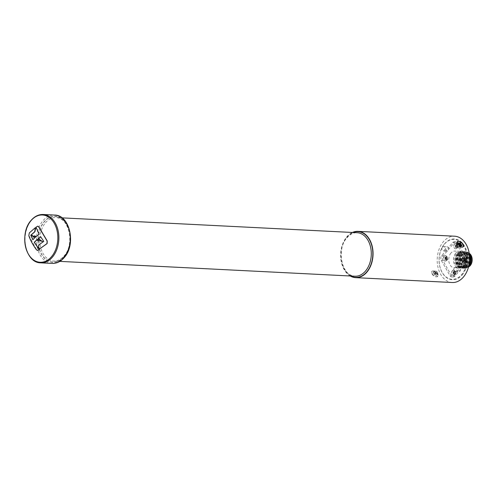 <?xml version="1.0" encoding="UTF-8"?>
<svg xmlns="http://www.w3.org/2000/svg" width="497" height="497" viewBox="0 0 497 497"><rect width="100%" height="100%" fill="white"/><g stroke="black" fill="none" stroke-linecap="round" stroke-linejoin="round"><path stroke-width="0.37" stroke-dasharray="2.48 1.86" d="M43.773 241.362L40.723 236.895M39.847 248.885L39.4 248.307C38.511 246.866 38.549 245.617 39.511 244.561L43.929 241.368M28.82 235.671L29.466 232.907L35.449 227.725M28.963 235.677L36.635 249.823L37.654 250.469M38.76 241.169L36.846 239.846M42.723 241.691L37.573 239.467M36.02 236.727L39.319 234.242L36.138 227.216L38.014 226.154M35.424 237.243L34.778 235.646M34.597 237.995L31.727 235.137M34.759 238.001L32.926 239.604M350.223 275.978A23.179 16.19 92.9 0 1 346.794 236.876A23.179 16.19 92.9 0 1 352.41 232.472M433.328 270.977C429.215 270.71 432.862 277.121 436.646 276.798L438.192 275.326L433.297 270.977L435.589 271.064A1.646 0.87 40.2 0 0 435.589 271.064A1.646 0.87 40.2 0 0 435.142 272.263A1.646 0.87 40.2 0 0 437.031 273.567A1.646 0.87 40.2 0 0 437.671 272.828A1.646 0.87 40.2 0 0 435.602 271.064M452.245 282.513A23.179 16.19 92.9 0 1 437.919 266.988A23.179 16.19 92.9 0 1 443.355 241.728A23.179 16.19 92.9 0 1 454.575 236.205M437.435 272.375A1.566 0.826 -139.8 0 1 437.602 272.797A1.566 0.826 -139.8 0 1 436.776 273.474A1.566 0.826 -139.8 0 1 435.198 272.263A1.566 0.826 -139.8 0 1 435.627 271.126A1.566 0.826 -139.8 0 1 437.435 272.375M432.253 273.779A3.783 2 40.2 0 0 436.074 276.723A3.783 2 40.2 0 0 438.081 275.089A3.783 2 40.2 0 0 437.671 274.052A3.783 2 40.2 0 0 433.291 271.039A3.783 2 40.2 0 0 432.253 273.779M458.017 244.561A1.646 0.87 -139.8 0 1 459.905 245.866A1.646 0.87 -139.8 0 1 459.458 247.065A1.646 0.87 -139.8 0 1 459.445 247.065A1.646 0.87 -139.8 0 1 457.377 245.301A1.646 0.87 -139.8 0 1 458.017 244.561M457.613 245.754A1.566 0.826 40.2 0 0 459.421 247.003A1.566 0.826 40.2 0 0 459.849 245.866A1.566 0.826 40.2 0 0 458.271 244.654A1.566 0.826 40.2 0 0 457.445 245.332A1.566 0.826 40.2 0 0 457.613 245.754M459.216 246.065A3.783 2 -139.8 0 1 457.377 244.077A3.783 2 -139.8 0 1 457.153 243.623M462.26 274.884A20.408 14.251 -87.1 0 0 464.602 246.127A20.408 14.251 -87.1 0 0 444.554 243.841A20.408 14.251 -87.1 0 0 439.752 254.172A20.408 14.251 -87.1 0 0 439.298 263.155A20.408 14.251 -87.1 0 0 462.26 274.884M444.436 244.139A19.998 13.966 92.9 0 1 454.121 239.374A19.998 13.966 92.9 0 1 466.478 252.768A19.998 13.966 92.9 0 1 461.788 274.555A19.998 13.966 92.9 0 1 452.108 279.32A19.998 13.966 92.9 0 1 439.286 263.062A19.998 13.966 92.9 0 1 439.733 254.259A19.998 13.966 92.9 0 1 444.436 244.139M444.343 244.133A19.998 13.966 92.9 0 1 454.022 239.368A19.998 13.966 92.9 0 1 466.379 252.762A19.998 13.966 92.9 0 1 461.688 274.549A19.998 13.966 92.9 0 1 452.009 279.314A19.998 13.966 92.9 0 1 439.652 265.92A19.998 13.966 92.9 0 1 444.343 244.133M446.014 250.507A2.156 1.503 92.9 0 1 446.144 247.295A2.156 1.503 92.9 0 1 447.188 246.779A2.156 1.503 92.9 0 1 448.356 247.73L452.748 242.536A3.293 2.299 92.9 0 1 454.345 241.753A3.293 2.299 92.9 0 1 455.985 242.903L464.788 258.341A3.293 2.299 92.9 0 1 464.415 262.981L460.017 268.175A2.156 1.503 92.9 0 1 459.887 271.387A2.156 1.503 92.9 0 1 458.843 271.902A2.156 1.503 92.9 0 1 457.675 270.952L453.283 276.146A3.293 2.299 92.9 0 1 451.686 276.928A3.293 2.299 92.9 0 1 450.046 275.773L441.243 260.335A3.293 2.299 92.9 0 1 441.616 255.7L448.356 247.73A2.156 1.503 92.9 0 1 448.014 250.569A2.156 1.503 92.9 0 1 446.971 251.078A2.156 1.503 92.9 0 1 446.014 250.507M442.467 247.108A2.156 1.503 92.9 0 1 443.51 246.593A2.156 1.503 92.9 0 1 444.84 248.034A2.156 1.503 92.9 0 1 444.337 250.382A2.156 1.503 92.9 0 1 443.293 250.898A2.156 1.503 92.9 0 1 441.963 249.451A2.156 1.503 92.9 0 1 442.467 247.108M458.017 268.113A2.156 1.503 92.9 0 1 459.06 267.597A2.156 1.503 92.9 0 1 460.017 268.175L457.675 270.952A2.156 1.503 92.9 0 1 458.017 268.113M454.345 267.926A2.156 1.503 92.9 0 1 455.382 267.417A2.156 1.503 92.9 0 1 456.718 268.858A2.156 1.503 92.9 0 1 456.209 271.2A2.156 1.503 92.9 0 1 455.165 271.716A2.156 1.503 92.9 0 1 453.836 270.275A2.156 1.503 92.9 0 1 454.345 267.926M466.36 258.421A3.293 2.299 92.9 0 1 465.981 263.062L454.848 276.226A3.293 2.299 92.9 0 1 453.258 277.009A3.293 2.299 92.9 0 1 451.618 275.854L442.808 260.416A3.293 2.299 92.9 0 1 443.187 255.781L454.32 242.617A3.293 2.299 92.9 0 1 455.917 241.828A3.293 2.299 92.9 0 1 457.551 242.983L466.36 258.421L464.788 258.341M444.069 256.272A2.746 1.913 92.9 0 1 445.399 255.613A2.746 1.913 92.9 0 1 447.095 257.452A2.746 1.913 92.9 0 1 446.449 260.44A2.746 1.913 92.9 0 1 445.126 261.093A2.746 1.913 92.9 0 1 443.43 259.26A2.746 1.913 92.9 0 1 444.069 256.272M462.719 258.397A2.746 1.913 92.9 0 1 464.049 257.744A2.746 1.913 92.9 0 1 465.739 259.583A2.746 1.913 92.9 0 1 465.099 262.571A2.746 1.913 92.9 0 1 463.769 263.224A2.746 1.913 92.9 0 1 462.073 261.385A2.746 1.913 92.9 0 1 462.719 258.397M450.953 253.054A8.368 5.84 -87.1 0 0 448.996 262.174A8.368 5.84 -87.1 0 0 454.165 267.777A8.368 5.84 -87.1 0 0 458.215 265.783A8.368 5.84 -87.1 0 0 460.179 256.669A8.368 5.84 -87.1 0 0 455.003 251.06A8.368 5.84 -87.1 0 0 450.953 253.054M454.482 243.959A2.746 1.913 92.9 0 1 455.811 243.306A2.746 1.913 92.9 0 1 457.507 245.145A2.746 1.913 92.9 0 1 456.861 248.133A2.746 1.913 92.9 0 1 455.538 248.786A2.746 1.913 92.9 0 1 453.842 246.947A2.746 1.913 92.9 0 1 454.482 243.959M452.307 270.71A2.746 1.913 92.9 0 1 453.637 270.051A2.746 1.913 92.9 0 1 455.333 271.89A2.746 1.913 92.9 0 1 454.687 274.878A2.746 1.913 92.9 0 1 453.357 275.531A2.746 1.913 92.9 0 1 451.661 273.698A2.746 1.913 92.9 0 1 452.307 270.71M453.326 272.151L453.73 271.468L454.37 272.226L454.917 271.281L455.382 271.828L454.83 272.772L455.469 273.524L455.128 274.114L454.432 273.456L453.879 274.4L453.413 273.847L453.966 272.909L452.953 272.089L453.73 271.468M445.088 257.713L445.492 257.03L446.132 257.781L446.679 256.843L447.145 257.39L446.598 258.334L447.232 259.086L446.834 259.769L446.194 259.018L445.641 259.956L445.182 259.409L445.728 258.471L444.722 257.651L444.921 257.309L445.56 258.067L446.679 256.843M455.5 245.406L455.904 244.723L456.544 245.475L457.091 244.53L457.557 245.077L457.01 246.021L457.644 246.773L457.246 247.463L456.606 246.705L456.053 247.649L455.587 247.102L456.14 246.158L455.134 245.344L455.333 245.002L455.973 245.754L456.519 244.81L456.203 246.027L456.842 246.779L457.644 246.773M463.738 259.844L464.136 259.161L464.776 259.912L465.329 258.968L465.795 259.521L465.242 260.459L465.882 261.211L465.54 261.801L464.844 261.142L464.291 262.087L463.825 261.54L464.378 260.596L463.366 259.782L463.564 259.44L464.204 260.192L464.757 259.248L464.987 259.521L464.44 260.465L465.074 261.217L464.875 261.559L464.235 260.807L463.689 261.745L464.291 262.087M455.662 253.296A8.368 5.84 -87.1 0 0 453.699 262.41A8.368 5.84 -87.1 0 0 458.874 268.013A8.368 5.84 -87.1 0 0 462.924 266.019A8.368 5.84 -87.1 0 0 464.881 256.906A8.368 5.84 -87.1 0 0 459.713 251.302A8.368 5.84 -87.1 0 0 455.662 253.296M456.147 254.141A7.256 5.069 -87.1 0 0 454.444 262.043A7.256 5.069 -87.1 0 0 458.93 266.901A7.256 5.069 -87.1 0 0 462.44 265.174A7.256 5.069 -87.1 0 0 464.142 257.266A7.256 5.069 -87.1 0 0 459.657 252.408A7.256 5.069 -87.1 0 0 456.147 254.141M457.83 254.222A7.256 5.069 -87.1 0 0 456.128 262.13A7.256 5.069 -87.1 0 0 460.613 266.988A7.256 5.069 -87.1 0 0 464.123 265.261A7.256 5.069 -87.1 0 0 465.826 257.353A7.256 5.069 -87.1 0 0 461.346 252.495A7.256 5.069 -87.1 0 0 457.83 254.222M464.353 265.653A7.778 5.43 -87.1 0 0 465.242 254.7A7.778 5.43 -87.1 0 0 457.607 253.824A7.778 5.43 -87.1 0 0 456.712 264.783A7.778 5.43 -87.1 0 0 464.353 265.653M457.575 253.458A8.275 5.778 -87.1 0 0 456.631 265.112A8.275 5.778 -87.1 0 0 464.757 266.044A8.275 5.778 -87.1 0 0 465.701 254.383A8.275 5.778 -87.1 0 0 457.575 253.458M458.414 254.228A7.293 5.088 -87.1 0 0 457.575 264.497A7.293 5.088 -87.1 0 0 464.738 265.317A7.293 5.088 -87.1 0 0 465.571 255.042A7.293 5.088 -87.1 0 0 458.414 254.228M458.396 253.501A8.275 5.778 -87.1 0 0 457.445 265.156A8.275 5.778 -87.1 0 0 465.571 266.081A8.275 5.778 -87.1 0 0 466.521 254.427A8.275 5.778 -87.1 0 0 458.396 253.501M459.228 254.265A7.293 5.088 -87.1 0 0 458.396 264.541A7.293 5.088 -87.1 0 0 465.552 265.355A7.293 5.088 -87.1 0 0 466.391 255.085A7.293 5.088 -87.1 0 0 459.228 254.265M459.172 253.47A8.368 5.846 -87.1 0 0 458.209 265.261A8.368 5.846 -87.1 0 0 466.428 266.199A8.368 5.846 -87.1 0 0 467.391 254.408A8.368 5.846 -87.1 0 0 459.172 253.47M460.005 254.234A7.387 5.156 -87.1 0 0 459.16 264.646A7.387 5.156 -87.1 0 0 466.416 265.473A7.387 5.156 -87.1 0 0 467.261 255.06A7.387 5.156 -87.1 0 0 460.005 254.234M459.986 253.507A8.368 5.846 -87.1 0 0 459.029 265.299A8.368 5.846 -87.1 0 0 467.248 266.237A8.368 5.846 -87.1 0 0 468.205 254.445A8.368 5.846 -87.1 0 0 459.986 253.507M460.818 254.278A7.387 5.156 -87.1 0 0 459.973 264.684A7.387 5.156 -87.1 0 0 467.23 265.51A7.387 5.156 -87.1 0 0 468.075 255.104A7.387 5.156 -87.1 0 0 460.818 254.278M469.466 255.383A8.368 5.846 -87.1 0 0 460.806 253.551A8.368 5.846 -87.1 0 0 459.843 265.342A8.368 5.846 -87.1 0 0 468.062 266.28A8.368 5.846 -87.1 0 0 468.988 264.926M461.638 254.315A7.387 5.156 -87.1 0 0 460.794 264.727A7.387 5.156 -87.1 0 0 468.05 265.553A7.387 5.156 -87.1 0 0 468.895 255.147A7.387 5.156 -87.1 0 0 461.638 254.315M469.249 253.644A8.368 5.846 -87.1 0 0 461.62 253.588A8.368 5.846 -87.1 0 0 460.551 265.187A8.368 5.846 -87.1 0 0 468.596 266.64M462.452 254.358A7.387 5.156 -87.1 0 0 461.607 264.764A7.387 5.156 -87.1 0 0 468.864 265.597A7.387 5.156 -87.1 0 0 469.708 255.185A7.387 5.156 -87.1 0 0 462.452 254.358M469.249 253.619A7.865 5.492 -87.1 0 0 462.446 254.004A7.865 5.492 -87.1 0 0 461.303 264.628A7.865 5.492 -87.1 0 0 468.59 266.659M462.937 254.452A7.293 5.088 -87.1 0 0 461.228 262.397A7.293 5.088 -87.1 0 0 465.732 267.28A7.293 5.088 -87.1 0 0 469.261 265.541A7.293 5.088 -87.1 0 0 470.97 257.601A7.293 5.088 -87.1 0 0 466.466 252.718A7.293 5.088 -87.1 0 0 462.937 254.452M469.199 253.302A7.293 5.088 -87.1 0 0 467.466 252.768A7.293 5.088 -87.1 0 0 463.937 254.507A7.293 5.088 -87.1 0 0 462.229 262.447A7.293 5.088 -87.1 0 0 466.739 267.33A7.293 5.088 -87.1 0 0 468.509 266.97M472.144 258.732A6.964 4.864 -87.1 0 0 464.31 254.762A6.964 4.864 -87.1 0 0 463.515 264.578A6.964 4.864 -87.1 0 0 470.355 265.361A6.964 4.864 -87.1 0 0 471.988 261.869M469.559 263.963A5.132 3.585 -87.1 0 0 470.386 257.21A5.132 3.585 -87.1 0 0 465.813 255.501A5.132 3.585 -87.1 0 0 465.111 256.16A5.132 3.585 -87.1 0 0 465.366 264.447A5.132 3.585 -87.1 0 0 469.559 263.963M468.553 263.509A4.591 3.206 -87.1 0 0 469.615 258.459A4.591 3.206 -87.1 0 0 466.714 255.433A4.591 3.206 -87.1 0 0 465.204 255.943A4.591 3.206 -87.1 0 0 464.571 256.533A4.591 3.206 -87.1 0 0 464.801 263.944A4.591 3.206 -87.1 0 0 466.254 264.603A4.591 3.206 -87.1 0 0 468.553 263.509M462.285 263.037A4.374 3.057 -87.1 0 0 463.297 258.223A4.374 3.057 -87.1 0 0 460.526 255.34A4.374 3.057 -87.1 0 0 458.489 256.384A4.374 3.057 -87.1 0 0 457.451 261.099A4.374 3.057 -87.1 0 0 460.092 264.075A4.374 3.057 -87.1 0 0 462.285 263.037M459.688 258.49A1.609 1.124 -87.1 0 0 459.309 260.242A1.609 1.124 -87.1 0 0 460.303 261.316A1.609 1.124 -87.1 0 0 461.079 260.937A1.609 1.124 -87.1 0 0 461.458 259.179A1.609 1.124 -87.1 0 0 460.464 258.105A1.609 1.124 -87.1 0 0 459.688 258.49M460.533 258.527A1.609 1.124 -87.1 0 0 460.16 260.285A1.609 1.124 -87.1 0 0 461.154 261.36A1.609 1.124 -87.1 0 0 461.191 261.36A1.609 1.124 -87.1 0 0 461.93 260.975A1.609 1.124 -87.1 0 0 462.316 259.254A1.609 1.124 -87.1 0 0 461.353 258.148A1.609 1.124 -87.1 0 0 461.315 258.148A1.609 1.124 -87.1 0 0 460.533 258.527M463.695 258.807A1.448 1.013 -87.1 0 0 463.359 260.409A1.448 1.013 -87.1 0 0 464.285 261.354A1.448 1.013 -87.1 0 0 464.95 261.012A1.448 1.013 -87.1 0 0 465.298 259.459A1.448 1.013 -87.1 0 0 464.434 258.465A1.448 1.013 -87.1 0 0 463.695 258.807M464.813 260.77A1.137 0.789 -87.1 0 0 464.943 259.173A1.137 0.789 -87.1 0 0 463.831 259.049A1.137 0.789 -87.1 0 0 463.564 259.62A1.137 0.789 -87.1 0 0 463.539 260.117A1.137 0.789 -87.1 0 0 464.813 260.77M464.44 260.515A0.808 0.565 -87.1 0 0 463.738 259.279A0.808 0.565 -87.1 0 0 464.44 260.515M461.657 260.49A0.969 0.677 -87.1 0 0 460.812 259.012A0.969 0.677 -87.1 0 0 461.657 260.49M460.495 260.434A0.969 0.677 -87.1 0 0 459.657 258.956A0.969 0.677 -87.1 0 0 460.495 260.434M456.842 246.779L456.644 247.121L457.246 247.463M456.203 246.027L457.01 246.021M456.755 245.083L457.557 245.077M456.519 244.81L457.091 244.53M455.973 245.754L456.544 245.475M455.333 245.002L455.904 244.723M456.644 247.121L456.004 246.369L455.451 247.307L455.774 246.096L455.134 245.344M455.774 246.096L456.14 246.158M455.221 247.034L455.587 247.102M455.451 247.307L456.053 247.649M456.004 246.369L456.606 246.705M446.113 257.123L447.145 257.39M445.56 258.067L446.132 257.781M444.921 257.309L445.492 257.03M446.343 257.396L445.79 258.334L446.43 259.092L446.231 259.434L445.592 258.676L445.039 259.62L445.362 258.403L444.722 257.651M445.362 258.403L445.728 258.471M444.809 259.347L445.182 259.409M445.039 259.62L445.641 259.956M445.592 258.676L446.194 259.018M446.231 259.434L446.834 259.769M446.43 259.092L447.232 259.086M445.79 258.334L446.598 258.334M453.158 271.747L453.792 272.505L454.345 271.561L454.028 272.778L454.668 273.53L454.463 273.872L453.829 273.114L453.276 274.058L453.593 272.841L452.953 272.089M453.593 272.841L453.966 272.909M453.047 273.785L453.413 273.847M453.276 274.058L453.879 274.4M453.829 273.114L454.432 273.456M454.463 273.872L455.072 274.207M454.668 273.53L455.469 273.524M454.028 272.778L454.83 272.772M454.575 271.834L455.382 271.828M454.345 271.561L454.917 271.281M453.792 272.505L454.37 272.226M463.689 261.745L463.459 261.478L463.825 261.54M464.235 260.807L464.844 261.142M464.875 261.559L465.478 261.9M465.074 261.217L465.882 261.211M464.44 260.465L465.242 260.459M464.987 259.521L465.795 259.521M464.757 259.248L465.329 258.968M464.204 260.192L464.776 259.912M463.564 259.44L464.136 259.161M463.459 261.478L464.005 260.534L463.366 259.782M464.005 260.534L464.378 260.596M436.559 275.512L435.248 274.506L434.8 275.263L433.931 274.599L434.378 273.835L433.067 272.828L433.365 272.325L434.676 273.331L435.123 272.567L435.993 273.238L435.546 273.996L436.857 275.003L436.559 275.512L437.174 274.338L435.863 273.331L435.409 274.089L434.968 273.748L435.415 272.983L434.105 271.977L435.565 272.729L436.018 271.965L436.465 272.306L436.012 273.07L437.174 274.338M437.329 274.077L436.857 275.003M436.012 273.07L435.546 273.996M436.465 272.306L435.993 273.238M436.018 271.965L435.123 272.567M435.565 272.729L434.676 273.331M434.254 271.722L433.365 272.325M434.105 271.977L433.067 272.828M435.415 272.983L434.378 273.835M434.968 273.748L433.931 274.599M435.409 274.089L434.8 275.263M435.863 273.331L435.248 274.506M459.638 243.747L459.911 242.691M459.719 245.282L461.092 246.139L461.173 245.76L460.06 245.064M461.173 245.76L461.52 245.456M461.092 246.139L461.843 245.655M459.458 243.629L459.247 244.561L457.88 243.71L457.793 244.083L459.166 244.94L458.955 245.866L459.514 246.214L459.7 245.381M459.514 246.214L460.265 245.729M458.955 245.866L459.358 245.164M459.166 244.94L459.563 244.238M457.793 244.083L458.191 243.381M457.88 243.71L458.327 242.766M459.247 244.561L459.439 244.157M40.748 262.845A24.21 16.904 92.9 0 1 25.782 246.63A24.21 16.904 92.9 0 1 31.46 220.258A24.21 16.904 92.9 0 1 43.177 214.487M52.166 263.422A24.21 16.904 92.9 0 1 37.2 247.208A24.21 16.904 92.9 0 1 42.879 220.83A24.21 16.904 92.9 0 1 54.595 215.064M64.194 256.856A23.111 16.14 92.9 0 1 41.493 254.265A23.111 16.14 92.9 0 1 44.14 221.705A23.111 16.14 92.9 0 1 66.84 224.296A23.111 16.14 92.9 0 1 64.194 256.856M64.088 256.682A22.881 15.979 92.9 0 1 41.618 254.116A22.881 15.979 92.9 0 1 44.239 221.879A22.881 15.979 92.9 0 1 66.716 224.445A22.881 15.979 92.9 0 1 64.088 256.682M45.5 222.755A21.781 15.208 92.9 0 1 56.043 217.568A21.781 15.208 92.9 0 1 69.505 232.155A21.781 15.208 92.9 0 1 64.399 255.887A21.781 15.208 92.9 0 1 53.856 261.074A21.781 15.208 92.9 0 1 40.394 246.487A21.781 15.208 92.9 0 1 45.5 222.755M346.614 237.901A21.781 15.208 92.9 0 1 357.157 232.708C353.448 232.565 350.056 234.249 346.981 237.771C335.935 249.364 342.135 276.872 354.97 276.22A21.781 15.208 92.9 0 1 341.507 261.633A21.781 15.208 92.9 0 1 346.614 237.901M350.87 276.015A22.881 15.979 92.9 0 1 346.925 237.106A22.881 15.979 92.9 0 1 353.063 232.503M465.981 263.062L464.415 262.981M452.425 270.716A2.746 1.913 -87.1 0 0 451.779 273.704A2.746 1.913 -87.1 0 0 453.475 275.537A2.746 1.913 -87.1 0 0 454.805 274.884A2.746 1.913 -87.1 0 0 455.451 271.896A2.746 1.913 -87.1 0 0 453.755 270.057A2.746 1.913 -87.1 0 0 452.425 270.716M453.444 273.804A1.646 1.149 92.9 0 1 453.357 272.188M455.041 274.17A1.646 1.149 92.9 0 1 453.91 274.35M444.188 256.278A2.746 1.913 -87.1 0 0 443.548 259.266A2.746 1.913 -87.1 0 0 445.244 261.099A2.746 1.913 -87.1 0 0 446.567 260.447A2.746 1.913 -87.1 0 0 447.213 257.458A2.746 1.913 -87.1 0 0 445.517 255.62A2.746 1.913 -87.1 0 0 444.188 256.278M445.206 259.366A1.646 1.149 92.9 0 1 445.126 257.75M446.803 259.732A1.646 1.149 92.9 0 1 445.672 259.912M454.6 243.965A2.746 1.913 -87.1 0 0 453.96 246.953A2.746 1.913 -87.1 0 0 455.656 248.792A2.746 1.913 -87.1 0 0 456.979 248.14A2.746 1.913 -87.1 0 0 457.625 245.145A2.746 1.913 -87.1 0 0 455.929 243.313A2.746 1.913 -87.1 0 0 454.6 243.965M455.619 247.052A1.646 1.149 92.9 0 1 455.538 245.443M457.215 247.425A1.646 1.149 92.9 0 1 456.084 247.599M462.837 258.403A2.746 1.913 -87.1 0 0 462.191 261.391A2.746 1.913 -87.1 0 0 463.887 263.23A2.746 1.913 -87.1 0 0 465.217 262.578A2.746 1.913 -87.1 0 0 465.857 259.589A2.746 1.913 -87.1 0 0 464.167 257.75A2.746 1.913 -87.1 0 0 462.837 258.403M463.856 261.49A1.646 1.149 92.9 0 1 463.769 259.881M465.453 261.863A1.646 1.149 92.9 0 1 464.316 262.043M454.848 276.226L453.283 276.146M451.618 275.854L450.046 275.773M442.808 260.416L441.243 260.335M443.187 255.781L441.616 255.7M454.32 242.617L452.748 242.536M457.551 242.983L455.985 242.903M447.12 257.44A1.646 1.149 92.9 0 1 447.207 259.049M445.523 257.067A1.646 1.149 92.9 0 1 446.654 256.887M457.532 245.127A1.646 1.149 92.9 0 1 457.613 246.736M455.935 244.76A1.646 1.149 92.9 0 1 457.066 244.58M465.77 259.564A1.646 1.149 92.9 0 1 465.851 261.173M464.173 259.198A1.646 1.149 92.9 0 1 465.304 259.018M455.358 271.878A1.646 1.149 92.9 0 1 455.438 273.487M453.761 271.505A1.646 1.149 92.9 0 1 454.892 271.325M59.826 261.379L53.856 261.074C57.565 261.223 60.957 259.533 64.038 256.011C75.078 244.418 68.878 216.916 56.043 217.568L62.013 217.866M437.671 272.828L438.192 275.326M437.602 272.797L438.081 275.089M459.458 247.065L461.75 247.152M459.421 247.003L461.166 247.071M443.51 246.593L447.188 246.779M455.382 267.417L459.06 267.597M453.637 270.051L453.755 270.057C456.134 271.437 456.606 273.002 455.165 274.76L453.357 275.531M445.399 255.613L445.517 255.62C447.896 256.999 448.369 258.564 446.933 260.322L445.126 261.093M455.811 243.306L455.929 243.313C458.309 244.686 458.781 246.257 457.346 248.009L455.538 248.786M464.049 257.744L464.167 257.75C466.546 259.123 467.018 260.695 465.577 262.447L463.769 263.224M458.874 268.013L454.165 267.777M453.258 277.009L451.686 276.928M455.917 241.828L454.345 241.753M459.713 251.302L455.003 251.06M460.613 266.988L458.93 266.901M461.346 252.495L459.657 252.408M466.739 267.33L465.732 267.28M467.466 252.768L466.466 252.718M465.204 255.943L465.813 255.501M460.526 255.34L466.714 255.433M464.801 263.944L465.366 264.447M460.092 264.075L466.254 264.603M461.154 261.36L460.303 261.316M464.285 261.354L461.191 261.36M461.315 258.148L460.464 258.105M464.434 258.465L461.353 258.148M464.155 259.092L461.309 258.788M461.284 258.782L460.123 258.726M464.074 260.708L461.21 260.726M461.185 260.726L460.029 260.664M455.165 271.716L458.843 271.902M443.293 250.898L446.971 251.078M457.377 245.301L456.855 242.803M435.627 271.126L433.291 271.039M457.445 245.332L457.035 243.362"/><path stroke-width="0.75" d="M38.592 241.157L36.846 239.846L34.243 242.281L39.095 249.388L37.505 250.463L36.486 249.817C32.951 244.984 30.392 240.268 28.82 235.671L29.323 232.9L35.299 227.713L34.759 231.714L30.789 235.205L32.827 239.709L34.597 237.995L31.572 235.131L35.48 237.349L34.616 235.634L35.939 236.796L39.157 234.23L35.989 227.21L37.865 226.147L38.66 226.781L47.091 240.97L46.998 243.549L39.692 248.879L39.244 248.295C38.356 246.86 38.393 245.611 39.35 244.555L43.773 241.362L40.667 236.808L38.275 238.653L42.723 241.691L37.343 239.355L38.592 241.157L37.505 239.361M38.151 250.227L37.505 250.463M38.3 250.233L39.244 249.395L34.405 242.287L37.014 239.852M37.865 226.147L38.809 226.787L47.234 240.977L47.14 243.555L39.692 248.879M40.829 236.814L38.437 238.659M32.982 239.716L30.938 235.218L34.92 231.72L35.654 228.291L35.299 227.713M34.616 235.634L36.107 236.802M31.572 235.131L35.641 237.355M352.41 232.472A23.179 16.19 92.9 0 1 358.014 231.353A23.179 16.19 92.9 0 1 372.34 246.879A23.179 16.19 92.9 0 1 366.904 272.132A23.179 16.19 92.9 0 1 355.684 277.655A23.179 16.19 92.9 0 1 350.223 275.978M358.014 231.353L454.575 236.205A23.179 16.19 92.9 0 1 468.901 251.73A23.179 16.19 92.9 0 1 463.465 276.991A23.179 16.19 92.9 0 1 452.245 282.513L355.684 277.655M458.402 241.331C462.173 240.995 465.838 247.413 461.719 247.152L456.855 242.803L458.402 241.331M457.153 243.623A3.783 2 -139.8 0 1 456.967 243.039A3.783 2 -139.8 0 1 458.973 241.405A3.783 2 -139.8 0 1 462.794 244.35A3.783 2 -139.8 0 1 461.756 247.09A3.783 2 -139.8 0 1 459.216 246.065M468.596 266.64A8.368 5.846 -87.1 0 0 468.882 266.324A8.368 5.846 -87.1 0 0 469.249 253.644M468.59 266.659A7.865 5.492 -87.1 0 0 469.274 265.97A7.865 5.492 -87.1 0 0 469.249 253.619M468.509 266.97A7.293 5.088 -87.1 0 0 470.268 265.591A7.293 5.088 -87.1 0 0 471.982 261.9A7.293 5.088 -87.1 0 0 472.144 258.695A7.293 5.088 -87.1 0 0 469.199 253.302M468.988 264.926A8.368 5.846 -87.1 0 0 469.466 255.383M471.988 261.869A6.964 4.864 -87.1 0 0 471.995 261.832A6.964 4.864 -87.1 0 0 472.15 258.763A6.964 4.864 -87.1 0 0 472.144 258.732M459.911 242.691L459.7 243.623L458.327 242.766L458.191 243.381L459.563 244.238L459.358 245.164L460.265 245.729L460.471 244.804L461.843 245.655L461.98 245.04L460.607 244.189L460.818 243.257L459.911 242.691M460.06 245.064L459.638 243.747M460.011 243.977L460.818 243.257M459.806 244.909L460.607 244.189M461.52 245.456L461.98 245.04M459.7 245.381L460.471 244.804M459.439 244.157L459.7 243.623M38.275 238.653L42.568 241.685M51.551 256.632A23.663 16.525 92.9 0 1 28.31 253.979A23.663 16.525 92.9 0 1 31.019 220.637A23.663 16.525 92.9 0 1 54.26 223.29A23.663 16.525 92.9 0 1 51.551 256.632M40.748 262.845C25.384 263.043 19.035 233.273 31.1 220.382C34.597 216.325 38.623 214.362 43.177 214.487A24.21 16.904 92.9 0 1 58.143 230.701A24.21 16.904 92.9 0 1 52.465 257.079A24.21 16.904 92.9 0 1 40.748 262.845L52.166 263.422C56.72 263.547 60.752 261.584 64.243 257.527C76.314 244.636 69.959 214.866 54.595 215.064A24.21 16.904 92.9 0 1 69.561 231.279A24.21 16.904 92.9 0 1 63.883 257.651A24.21 16.904 92.9 0 1 52.166 263.422M62.013 217.866L357.157 232.708A21.781 15.208 92.9 0 1 370.619 247.301A21.781 15.208 92.9 0 1 365.512 271.027A21.781 15.208 92.9 0 1 354.97 276.22L59.826 261.379M353.063 232.503A22.881 15.979 92.9 0 1 371.222 243.723A22.881 15.979 92.9 0 1 366.774 271.902A22.881 15.979 92.9 0 1 350.87 276.015M461.166 247.071L461.756 247.09M43.177 214.487L54.595 215.064M457.035 243.362L456.967 243.039"/></g></svg>
